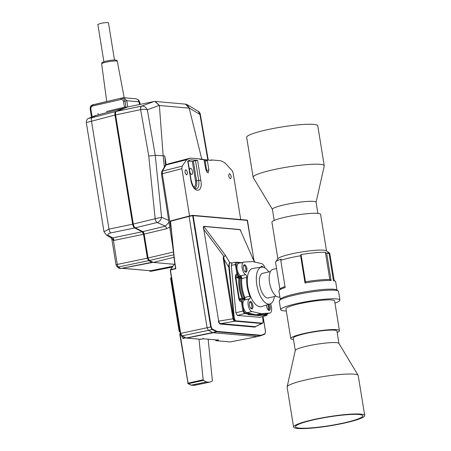 <?xml version="1.0" encoding="UTF-8"?>
<svg xmlns="http://www.w3.org/2000/svg" width="451" height="451" viewBox="0 0 451 451"><rect width="100%" height="100%" fill="white"/><g stroke="black" fill="none" stroke-linecap="round" stroke-linejoin="round"><path stroke-width="0.68" d="M359.216 414.514A34.124 4.358 -9.2 0 1 362.829 415.839A34.124 4.358 -9.2 0 1 337.286 424.278A34.124 4.358 -9.2 0 1 299.069 428.072A34.124 4.358 -9.2 0 1 295.456 426.747A34.124 4.358 -9.2 0 1 320.999 418.308A34.124 4.358 -9.2 0 1 359.216 414.514M297.395 428.45A36.018 4.6 -9.2 0 1 293.59 427.052A36.018 4.6 -9.2 0 1 320.548 418.145A36.018 4.6 -9.2 0 1 360.89 414.136A36.018 4.6 -9.2 0 1 364.701 415.534A36.018 4.6 -9.2 0 1 337.737 424.447A36.018 4.6 -9.2 0 1 297.395 428.45M293.59 427.052L287.118 387.105A36.018 4.6 -9.2 0 1 287.124 386.862A36.018 4.6 -9.2 0 1 314.961 378.023A36.018 4.6 -9.2 0 1 354.418 374.189A36.018 4.6 -9.2 0 1 358.145 375.362A36.018 4.6 -9.2 0 1 358.229 375.587L364.701 415.534M287.124 386.862L295.292 350.444A22.116 2.824 -9.2 0 1 312.385 345.015A22.116 2.824 -9.2 0 1 336.609 342.659A22.116 2.824 -9.2 0 1 338.898 343.38L358.145 375.362M338.938 343.448L336.931 331.051A22.116 2.824 170.8 0 0 334.591 330.188A22.116 2.824 170.8 0 0 309.82 332.652A22.116 2.824 170.8 0 0 293.268 338.12L295.275 350.517M337.151 332.421A24.647 3.146 170.8 0 0 339.428 330.645L334.614 300.947A24.647 3.146 170.8 0 0 334.473 300.687A24.647 3.146 170.8 0 0 308.704 301.961A24.647 3.146 170.8 0 0 285.962 308.828L290.771 338.526A24.647 3.146 170.8 0 0 290.912 338.786A24.647 3.146 170.8 0 0 293.488 339.49M339.428 330.645A24.647 3.146 170.8 0 0 339.287 330.386A24.647 3.146 170.8 0 0 313.513 331.66A24.647 3.146 170.8 0 0 290.771 338.526M334.969 303.106A30.014 3.833 170.8 0 0 339.919 300.09A30.014 3.833 170.8 0 0 339.744 299.774A30.014 3.833 170.8 0 0 308.354 301.324A30.014 3.833 170.8 0 0 280.657 309.685A30.014 3.833 170.8 0 0 280.832 310.006A30.014 3.833 170.8 0 0 286.312 310.987M243.444 268.294A3.794 1.691 -102.9 0 1 244.352 264.754A3.794 1.691 -102.9 0 1 246.945 268.604A3.794 1.691 -102.9 0 1 246.037 272.145A3.794 1.691 -102.9 0 1 243.444 268.294M260.858 267.246A3.794 1.691 -102.9 0 1 261.676 266.287A3.794 1.691 -102.9 0 1 263.164 267.212M249.397 305.045A3.794 1.691 -102.9 0 1 250.305 301.505A3.794 1.691 -102.9 0 1 252.898 305.355A3.794 1.691 -102.9 0 1 251.991 308.896A3.794 1.691 -102.9 0 1 249.397 305.045M269.258 304.183A3.794 1.691 -102.9 0 1 270.222 306.889A3.794 1.691 -102.9 0 1 269.315 310.429A3.794 1.691 -102.9 0 1 266.721 306.579A3.794 1.691 -102.9 0 1 266.631 305M269.918 313.079L264.878 314.229A6.511 2.898 -102.9 0 1 264.669 314.262L256.01 314.792L246.928 312.69A6.511 2.898 -102.9 0 1 243.1 306.088A6.511 2.898 -102.9 0 1 244.583 300.028A1.894 0.846 77.1 0 0 245.011 298.263A1.894 0.846 77.1 0 0 244.775 297.395A20.853 9.285 -102.9 0 1 241.725 278.577A1.894 0.846 77.1 0 0 241.685 277.731A1.894 0.846 77.1 0 0 240.665 275.837A6.511 2.898 -102.9 0 1 237.153 269.337A6.511 2.898 -102.9 0 1 238.703 263.26L243.743 262.104A6.511 2.898 77.1 0 0 242.193 268.187A6.511 2.898 77.1 0 0 245.705 274.687A1.894 0.846 -102.9 0 1 246.731 276.581A1.894 0.846 -102.9 0 1 246.77 277.427A20.853 9.285 77.1 0 0 249.815 296.245A1.894 0.846 -102.9 0 1 250.051 297.108A1.894 0.846 -102.9 0 1 249.623 298.872A6.511 2.898 77.1 0 0 248.146 304.932A6.511 2.898 77.1 0 0 251.968 311.54L261.05 313.637L269.709 313.107A6.511 2.898 -102.9 0 0 269.918 313.079A6.511 2.898 -102.9 0 0 270.538 303.737M264.962 267.984A6.511 2.898 -102.9 0 0 261.698 263.643L252.616 261.546L243.957 262.076A6.511 2.898 77.1 0 0 243.743 262.104M268.813 271.897A18.891 8.411 77.1 0 0 261.603 267.133A18.891 8.411 77.1 0 0 256.805 284.835A18.891 8.411 77.1 0 0 270.019 303.946A18.891 8.411 77.1 0 0 274.439 296.527M261.603 267.133L252.769 268.441A19.59 8.721 77.1 0 0 247.791 286.791A19.59 8.721 77.1 0 0 261.49 306.607L270.019 303.946M270.47 271.519L262.713 273.289A12.628 5.626 77.1 0 0 259.697 285.088A12.628 5.626 77.1 0 0 268.339 297.919L276.097 296.144M326.518 250.942L320.588 214.332A24.647 3.146 170.8 0 0 284.885 217.269A24.647 3.146 170.8 0 0 271.93 222.213L277.861 258.823M279.913 289.26L275.538 262.262A27.488 3.512 -9.2 0 1 275.691 261.783L278.03 258.592A24.647 3.146 -9.2 0 1 290.85 254.076A24.647 3.146 -9.2 0 1 326.282 250.779L329.512 253.067A27.488 3.512 170.8 0 0 327.73 252.515L329.038 253.496L333.447 280.719A28.751 3.67 -9.2 0 1 335.352 281.306A28.751 3.67 -9.2 0 1 335.662 281.734L337.032 290.156M275.691 261.783A27.488 3.512 -9.2 0 1 281.198 259.116L280.759 260.295A28.751 3.67 -9.2 0 1 289.604 257.933A28.751 3.67 -9.2 0 1 300.614 255.756L301.054 254.578A27.488 3.512 -9.2 0 1 325.397 252.306L329.805 279.53L331.113 280.511L326.704 253.293A28.751 3.67 -9.2 0 1 329.038 253.496M276.548 268.503L272.951 269.326A14.218 6.331 77.1 0 0 269.551 282.602A14.218 6.331 77.1 0 0 279.282 297.046L279.868 296.91M280.657 309.685L279.259 301.026A30.014 3.833 -9.2 0 1 279.423 300.501L280.466 299.081A28.751 3.67 -9.2 0 1 295.416 293.815A28.751 3.67 -9.2 0 1 336.756 289.965L338.188 290.98A30.014 3.833 -9.2 0 1 338.515 291.431L339.919 300.09M280.759 260.295L285.167 287.518A28.751 3.67 170.8 0 0 279.062 290.421A28.751 3.67 170.8 0 0 278.898 290.923L280.268 299.351M279.423 300.501A30.014 3.833 -9.2 0 1 295.033 294.999A30.014 3.833 -9.2 0 1 338.188 290.98M317.87 213.368L316.072 202.268A22.116 2.824 170.8 0 0 294.909 202.837A22.116 2.824 170.8 0 0 272.41 209.343L274.208 220.438M316.083 202.341L324.235 165.996A36.018 4.6 170.8 0 0 324.241 165.754A36.018 4.6 170.8 0 0 289.773 166.684A36.018 4.6 170.8 0 0 253.129 177.271A36.018 4.6 170.8 0 0 253.214 177.497L272.421 209.411M324.241 165.754L317.775 125.806A36.018 4.6 170.8 0 0 283.307 126.737A36.018 4.6 170.8 0 0 246.663 137.324L253.129 177.271M256.01 314.792L261.05 313.637M334.18 280.471L329.811 253.473A27.488 3.512 170.8 0 0 329.512 253.067M333.334 280.009A27.488 3.512 -9.2 0 1 333.92 280.285L335.352 281.306M301.054 254.578L305.462 281.802A27.488 3.512 -9.2 0 1 329.805 279.53M285.009 286.537A27.488 3.512 170.8 0 0 280.099 289.001L279.062 290.421M305.462 281.802L305.023 282.98L300.614 255.756M305.023 282.98A28.751 3.67 -9.2 0 1 331.113 280.511M325.397 252.306L326.704 253.293M171.453 277.675L170.687 278.498M170.664 278.43A0.631 0.558 54.4 0 1 171.03 277.782A29.168 12.989 77.1 0 1 171.431 277.523M180.637 332.381L180.169 332.297A0.631 0.519 -57.8 0 0 180.31 332.353M180.287 332.207A29.168 12.989 77.1 0 1 179.791 331.868A0.631 0.502 125.9 0 1 179.256 331.412L180.214 331.778M198.981 339.18L203.187 379.753L203.486 380.385L206.496 381.952L209.467 382.217L194.127 385.402A0.631 0.564 68.6 0 1 194.122 385.402L209.422 382.228L193.981 385.413A0.631 0.558 -84.9 0 0 194.127 385.402L191.309 385.154A0.631 0.558 95.1 0 1 191.032 385.131M209.467 382.217L212.207 381.157L212.376 380.565L208.148 339.203M180.552 333.785L180.067 333.898L188.033 383.062A0.631 0.299 77.7 0 0 188.366 383.688A0.631 0.53 116.7 0 1 188.056 383.654L190.931 385.098A0.631 0.53 -63.3 0 0 191.241 385.137A0.631 0.282 78.2 0 0 191.309 385.154L206.558 381.974M179.825 334.05L180.276 333.3A0.631 0.299 76.9 0 0 180.231 333.306A0.631 0.299 76.9 0 0 180.067 333.898L179.752 334.022L188.056 383.654A0.631 0.53 116.7 0 1 187.785 383.215L203.187 379.753M185.727 337.816L183.089 338.515L181.375 335.505M114.492 59.983L108.454 22.719L105.844 22.55L100.674 23.356L97.85 24.439L103.888 61.702M185.789 169.734C184.493 171.324 184.769 173.054 186.629 174.932C187.932 173.336 187.65 171.605 185.789 169.734L185.62 169.745M229.536 173.601C228.234 175.197 228.516 176.927 230.376 178.799C231.673 177.209 231.397 175.478 229.536 173.601L229.362 173.612M197.589 160.376L190.874 159.784L187.74 161.007L190.722 179.436C192.65 193.225 203.367 194.172 200.819 180.332L197.589 160.376L195.503 160.714L198.705 180.496L195.486 180.907C195.943 184.792 195.277 186.844 193.502 187.064M189.922 172.818L191.466 174.514C193.417 174.881 192.335 168.178 190.446 168.206L189.414 169.672M231.972 262.984L231.273 265.357L235.89 312.808L237.305 315.424L259.753 317.29M237.784 274.225L236.2 264.466L235.371 264.562L236.955 274.321L237.784 274.225L238.957 276.159L240.845 276.322L240.411 277.066L239.255 277.354L239.661 278.29L241.657 278.194C241.167 284.587 242.226 291.115 244.825 297.778L242.17 298.793A0.631 0.558 -84.9 0 0 242.193 298.889M244.825 297.778L244.611 299.56L242.723 299.391L242.086 298.895C241.409 298.979 241.155 299.768 241.319 301.268L240.163 301.493L239.43 299.385L238.929 299.441L240.163 301.493C239.983 300 240.242 299.21 240.93 299.12L240.293 298.624L239.43 299.385L235.8 276.993L236.944 277.929L237.378 277.19L239.255 277.354A0.631 0.558 -84.9 0 0 238.821 278.098L239.661 278.29A21.721 9.674 77.1 0 0 242.92 298.399L242.807 299.289M238.957 276.159L238.523 276.897L237.378 277.19L235.811 274.608L236.955 274.321L238.523 276.897L240.411 277.066L240.811 278.002A21.687 9.657 77.1 0 0 244.081 298.173L243.974 299.064L244.611 299.56M243.974 299.064L240.93 299.12M248.287 314.217L247.954 314.308L248.157 314.618L258.716 315.553L260.627 315.424L259.641 314.567M260.932 314.488L261.766 315.136L262.206 314.392M248.135 314.291L249.961 313.394M249.504 313.27L249.245 313.997M242.723 299.391L242.148 301.172L241.319 301.268L242.897 311.027L235.89 312.808M240.845 276.322L241.657 278.194M235.304 277.049L235.8 276.993L235.811 274.608L235.304 277.049L238.929 299.441M258.727 314.623L258.975 315.108L248.535 314.184M266.597 315.514L258.975 315.108L258.716 315.553M248.157 314.618L248.422 314.178L247.954 314.308L249.065 314.009L244.465 313.603L242.897 311.027L243.726 310.931L242.148 301.172M249.392 313.259L244.904 312.864L243.726 310.931M267.432 313.648L266.806 314.804L262.319 314.403M236.2 264.466L236.775 262.685L239.971 262.967M231.273 265.357L235.371 264.562C235.202 263.057 235.456 262.262 236.138 262.189L236.775 262.685M267.505 313.631L266.778 315.435L259.584 317.369M262.595 316.574L263.04 321.106C263.113 322.369 262.854 323.051 262.262 323.153L255.238 326.671A0.378 0.338 -84.9 0 0 254.973 327.116L220.505 324.066A0.378 0.338 95.1 0 1 220.764 323.621C219.693 323.418 218.994 322.578 218.667 321.101L203.829 229.486C203.407 227.541 203.407 226.537 203.829 226.47A0.378 0.338 95.1 0 1 203.779 226.334L240.067 229.542A0.378 0.338 -84.9 0 0 240.118 229.683L252.735 258.26M262.234 323.542L235.27 321.208L233.838 318.598L234.34 318.564L229.345 267.308C229.136 264.568 229.311 263.074 229.869 262.82L232.434 262.888M261.411 323.762L255.238 326.671L220.764 323.621L235.27 321.208L235.535 320.791L234.34 318.564M223.397 259.618L232.975 318.761L233.731 318.626L224.147 259.483C223.73 258.023 223.685 257.036 224.023 256.534L225.601 255.604L229.813 262.657C229.136 262.843 228.809 264.404 228.843 267.342L234.221 321.473L232.981 318.818L218.667 321.101L203.829 229.486L223.865 256.298C223.279 256.642 223.127 257.746 223.397 259.618L224.147 259.483L228.843 267.342L229.345 267.308M200.458 339.304A0.378 0.338 -84.9 0 0 200.627 339.315L200.746 338.96L200.627 339.315L202.764 338.898L202.882 338.543M217.991 339.879L218.222 340.268L216.125 340.691L215.894 340.302L217.331 340.015M254.736 262.037L252.351 257.972L254.99 262.093M224.023 256.534L223.865 256.298L225.601 255.604L203.829 226.47L240.118 229.683L252.757 258.288M180.53 333.458L181.99 335.871L180.676 333.368L210.69 326.981L192.662 215.679L193.158 215.623L211.186 326.919L212.303 329.044L217.038 331.384A0.378 0.338 95.1 0 1 216.779 331.829L212.996 332.663L208.43 330.369L207.116 327.866L189.059 216.384L189.172 216.029L192.735 215.336L170.754 220.883L170.472 221.289L174.419 261.095L175.557 267.922L175.321 268.497L170.455 269.715L170.269 270.121L180.524 333.413M260.802 335.713L260.92 335.685A0.378 0.338 68.6 0 0 260.954 335.674L257.346 336.615M218.442 340.11L203.683 338.802L200.65 339.315L186.455 338.064L213.25 332.742L257.403 336.593L230.298 341.943L216.125 340.691A0.378 0.338 95.1 0 1 215.741 340.392L215.826 339.879M218.143 339.812L218.526 340.105L218.143 339.812L218.526 340.105L218.222 340.268M202.764 338.898L203.767 338.802L203.384 338.504M174.864 263.463L174.684 263.869M174.808 263.542L170.269 270.121M192.662 215.679L192.774 215.324L192.662 215.679L189.059 216.384L189.172 216.029L189.059 216.384L170.67 221.238L170.782 220.883L170.517 221.3L174.61 261.044L175.845 268.672L175.557 267.922L175.321 268.497L175.845 268.672L170.416 270.031L180.676 333.368M211.186 326.919L210.69 326.981L212.004 329.478L216.525 331.756L186.207 337.985A0.378 0.338 -84.9 0 0 186.455 338.064L186.207 337.985A0.378 0.321 -63.3 0 1 186.021 337.962L181.809 335.843C181.285 335.696 180.845 334.896 180.485 333.441L170.23 270.104L174.949 263.401M240.067 229.542L240.919 230.935M256.005 326.423L254.973 327.116M220.505 324.066C219.474 323.807 218.769 322.82 218.397 321.118M203.559 229.503C203.238 227.422 203.311 226.368 203.779 226.334M260.988 335.657L264.827 334.157L265.504 331.727L263.029 316.455M175.405 267.234L175.338 266.806M190.299 173.545L189.414 169.683M188.022 161.092L192.34 161.475L195.503 160.714M229.023 177.204L228.68 175.704M185.276 173.331L184.938 171.837M189.538 215.95L181.883 168.663L182.165 166.154L186.691 159.733L190.514 158.081L199.816 158.904L199.889 159.333L203.942 159.693L205.836 169.615L208.086 172.953L208.869 169.886L207.364 160.607L207.556 160.009L211.609 160.37L211.542 159.942L210.313 160.257M207.364 160.607L205.16 161.108L205.352 160.517L207.477 160.026M207.556 160.009L205.352 160.517M181.883 168.663L161.543 173.939L161.678 171.73L162.478 171.092L162.281 173.579L171.583 232.451M205.16 161.108L206.659 170.388L208.869 169.886M206.71 172.034L206.659 170.388M190.874 159.784L187.999 160.934M165.427 165.263L165.162 165.838L165.872 165.128L162.478 171.092L182.165 166.154M211.542 159.942L220.843 160.765L224.857 162.783L232.09 170.574L233.206 173.207L240.716 219.558M186.691 159.733L165.596 165.105M206.428 160.252L206.073 160.342M205.244 160.556L204.404 160.77M187.047 159.434L166.081 164.784L168.911 163.69L190.514 158.081M166.126 165.128L166.357 164.688M165.996 165.218L165.996 164.812L165.269 165.5M168.663 164.136L168.911 163.69L168.663 164.136M141.614 106.12C144.111 105.917 146.017 107.141 147.336 109.79C145.476 109.198 143.255 109.148 140.678 109.649A3.794 1.657 -99.1 0 1 141.614 106.12L154.005 101.514L127.656 106.994L116.414 111.391C115.642 111.842 115.371 113.009 115.614 114.898L133.293 224.051C133.665 225.951 134.325 227.203 135.266 227.806L142.866 231.622L144.179 234.125L148.046 258.011L149.366 260.515L153.188 262.437L174.041 257.284M155.138 101.458L159.361 105.433L163.177 155.781L155.262 155.341L147.336 109.79L159.175 105.421L154.947 101.447L154.005 101.514M155.178 218.763L161.576 217.281C161.001 219.981 159.519 221.729 157.123 222.518A3.794 1.595 -103.4 0 1 155.178 218.763L148.745 156.007L155.262 155.341L161.576 217.281L168.561 220.319M164.333 167.039L163.177 155.781L164.756 155.922L165.568 165.055M165.387 165.089L164.84 166.194M200.3 159.366L200.216 159.056L201.794 159.197L201.828 159.502M185.491 104.147L189.178 108.071L201.794 159.197L207.855 160.037M185.637 104.164L187.188 104.705L189.319 108.093L199.934 114.441L198.31 111.363C198.874 111.166 200.734 114.475 200.295 114.25L199.934 114.441L207.849 159.992L208.159 160.066M185.344 104.125L155.465 101.475M148.745 156.007L140.633 109.661A3.794 1.635 -101.8 0 1 141.428 106.154L116.414 111.391M168.871 222.292L165.478 226.154L157.123 222.518A3.794 1.624 -103.6 0 1 155.138 218.769L133.293 224.051M142.866 231.622L165.478 226.154L166.791 228.657L144.179 234.125M169.632 227.135L166.791 228.657M173.68 253.659L172.688 246.308M92.094 105.106L122.931 97.754L92.878 104.812L92.055 105.128L90.217 109.108M127.785 106.966L126.759 100.646L123.754 97.698L136.089 98.792L137.961 99.632L139.009 101.729L139.46 104.536M123.754 97.698L122.931 97.754M153.188 262.437L174.193 264.297M124.437 107.169L123.506 101.436L125.045 101.227C124.262 99.135 122.988 98.171 121.223 98.335A1.263 0.564 -102.9 0 0 120.958 99.508L92.613 105.985L92.878 104.812L93.554 104.469M120.344 268.576L118.63 268.074L120.378 268.57L152.455 262.172L152.297 262.476L148.7 260.667L147.387 258.169L143.519 234.278L142.2 231.775L134.607 227.958C133.659 227.355 133.006 226.103 132.633 224.203L114.954 115.05C114.712 113.162 114.977 111.995 115.749 111.544L125.333 107.795L125.203 106.988L106.453 111.549M125.203 106.988L127.069 107.225M123.506 101.436C123.117 100.032 122.266 99.389 120.958 99.508M92.613 105.985C91.361 106.453 90.769 107.423 90.848 108.9L90.234 109.187M137.961 99.632L138.88 100.494L139.872 102.54L139.009 101.729M125.333 107.795L98.233 114.808L98.025 113.5M98.233 114.808L97.946 113.494M139.883 102.619L140.171 104.39M150.967 271.288L172.192 267.133L150.989 271.288L150.521 270.752L172.795 266.282M172.496 266.704L150.758 271.017M115.518 113.466A2.588 1.156 77.1 0 0 115.501 115.084L133.18 224.265A2.588 1.156 77.1 0 0 134.071 226.436M143.379 232.09A3.924 1.748 -102.9 0 1 144.168 234.531L147.996 258.169L148.745 259.59M125.688 107.242L126.776 107.338M148.7 260.667L118.602 266.93L120.479 268.554M143.519 234.278L113.973 240.422A2.526 1.19 78.2 0 0 112.66 237.919L112.327 237.976A2.526 1.218 85 0 1 113.41 240.507L111.893 238.951M113.973 240.422L113.41 240.507L117.288 264.427A2.526 0.321 -9.2 0 0 116.014 264.923L116.792 266.378A2.526 2.311 132.8 0 0 118.602 266.93A2.526 1.19 -101.8 0 1 117.288 264.427L147.387 258.169M142.2 231.775L112.66 237.919L108.477 235.405A3.794 3.298 121 0 1 106.385 235.039L103.984 231.684L108.979 229.125L132.633 224.203M106.385 235.039L111.104 237.874L111.837 239.137L116.014 264.923M103.984 231.684L86.299 122.503C86.445 118.45 88.819 118.393 89.05 118.139A3.794 3.495 67.6 0 1 89.461 118.004C88.441 118.466 89.383 118.331 92.28 117.604L115.749 111.544M114.954 115.05L87.077 122.39M98.16 114.836L89.05 118.139M149.061 270.701L150.121 271.271L150.955 271.293L149.163 270.713M149.247 270.718L150.955 271.293M152.455 262.172L152.573 261.862M111.352 237.767L112.327 237.976M121.905 268.3L150.521 270.752L122.198 268.244M249.623 298.872L244.583 300.028M246.77 277.427L241.725 278.577M264.669 314.262L269.709 313.107M246.928 312.69L251.968 311.54M249.815 296.245L244.775 297.395M245.705 274.687L240.665 275.837M180.112 331.135L179.498 331.265L170.929 278.352L171.538 278.194M203.486 380.385L188.366 383.688L191.241 385.137L206.496 381.952M193.834 385.38A0.631 0.558 -84.9 0 0 193.981 385.413L190.931 385.098M182.931 338.07L185.096 337.495M105.81 62.249A7.932 1.015 170.8 0 0 101.638 63.839C102.242 62.475 100.573 62.977 104.936 61.392C109.238 60.372 112.727 59.915 115.411 60.017C116.747 60.276 117.378 60.705 117.299 61.302A7.932 1.015 170.8 0 0 116.392 60.992A7.932 1.015 170.8 0 0 105.81 62.249M261.044 267.217L261.484 267.15M243.484 265.893L244.081 265.605C245.581 264.692 246.894 272.793 245.051 271.581L244.763 271.496M268.249 304.498L268.322 309.865L268.035 309.781M249.431 302.644L250.034 302.356C251.534 301.443 252.848 309.538 251.004 308.332L250.711 308.247M200.819 180.332A2.526 0.321 -9.2 0 0 198.705 180.496A8.749 3.896 -102.9 0 1 196.055 188.704A8.749 3.896 -102.9 0 1 195.441 188.557C193.783 187.83 192.306 184.825 191.01 179.537L187.994 160.911M194.657 187.988A7.656 3.411 77.1 0 0 196.546 180.828L193.383 161.306M229.869 262.82L231.921 263.006M236.944 277.929L238.821 278.098C238.314 284.852 239.436 291.752 242.17 298.793L240.293 298.624M241.375 263.091L240.738 262.595L241.229 262.679M244.904 312.864L244.465 313.603L237.305 315.424M266.806 314.804L266.372 315.542L259.404 317.38M262.262 323.153L235.535 320.791M232.975 318.761L233.736 318.665M217.038 331.384L260.949 335.268A0.378 0.338 95.1 0 1 260.684 335.713L216.525 331.756A0.378 0.321 116.7 0 0 216.824 331.322M218.526 340.105L203.767 338.802M186.207 337.985L181.646 335.583L181.99 335.871L208.43 330.369L212.004 329.478L212.303 329.044M257.228 336.632L230.298 341.943A0.378 0.338 -84.9 0 1 230.213 341.948L216.04 340.691L215.617 339.862M185.891 337.827A0.378 0.321 -63.3 0 0 186.021 337.962L200.65 339.315M230.128 341.926A0.378 0.338 -84.9 0 0 230.213 341.948L257.318 336.621M215.736 340.347L215.657 339.862M264.827 334.157L265.053 333.717L264.827 334.157M260.949 335.268L261.146 335.245A0.378 0.338 68.6 0 1 260.954 335.674L264.861 334.146L265.549 331.744L263.068 316.444M261.146 335.245L265.053 333.717M253.936 260.295L247.486 220.477M170.517 221.3L174.458 261.078M174.633 261.191L175.546 268.097M192.774 215.324A0.378 0.338 95.1 0 1 193.158 215.623L247.481 220.432A0.378 0.338 -84.9 0 0 247.097 220.133L192.943 215.341M170.517 221.266A0.378 0.338 95.1 0 1 170.715 220.911M192.34 161.475L195.486 180.907M170.782 220.883L189.121 216.04M206.682 170.534L206.084 170.658M190.722 179.436A2.526 0.321 -9.2 0 1 191.01 179.537M164.756 155.922L166.188 164.745M165.714 164.953L165.162 161.571M200.267 159.366L200.216 159.056M159.366 105.495L189.189 108.139M139.021 101.808L126.77 100.725M140.633 109.661L115.614 114.898M157.111 222.518L135.266 227.806M173.274 252.086L148.046 258.011M173.793 254.776L149.366 260.515M126.759 100.646L125.045 101.227L126.021 107.225M90.848 108.9L92.139 116.865M134.607 227.958L110.952 232.879A3.794 1.787 -101.8 0 1 108.979 229.125L91.48 121.11A3.794 1.765 -104.5 0 1 92.28 117.604M108.477 235.405C107.203 234.43 108.026 233.59 110.952 232.879M89.461 118.004L95.279 115.603M152.353 262.488L120.417 268.582M171.487 277.461L170.613 278.476L179.182 331.389L180.169 332.297M101.638 63.839L106.718 101.458M249.764 301.894L250.779 302.587L251.9 305L251.957 307.683L251.337 308.783M268.362 304.464L269.405 307.802L269.281 309.217L268.661 310.316M243.811 265.143L244.825 265.836L245.953 268.255L246.009 270.933L245.383 272.032M261.135 266.676L261.89 267.105M236.279 262.183L240.879 262.589M262.634 316.563L263.085 321.118C263.316 322.053 263.012 322.865 262.172 323.559L261.326 323.784M235.997 262.194L232.045 262.967M253.992 260.39L247.182 220.127L192.757 215.33M165.314 165.416L161.678 171.73M161.441 173.889L173.376 250.581M168.877 163.702L166.075 164.784M200.295 114.25L208.255 160.071M154.947 101.447L155.33 101.464M117.299 61.302L124.194 97.737M198.31 111.363L187.188 104.705M92.055 105.128C90.752 105.568 90.127 106.91 90.183 109.153L91.48 117.142M140.21 104.384L139.917 102.574L138.88 100.494M116.792 266.378L118.63 268.074"/></g></svg>

